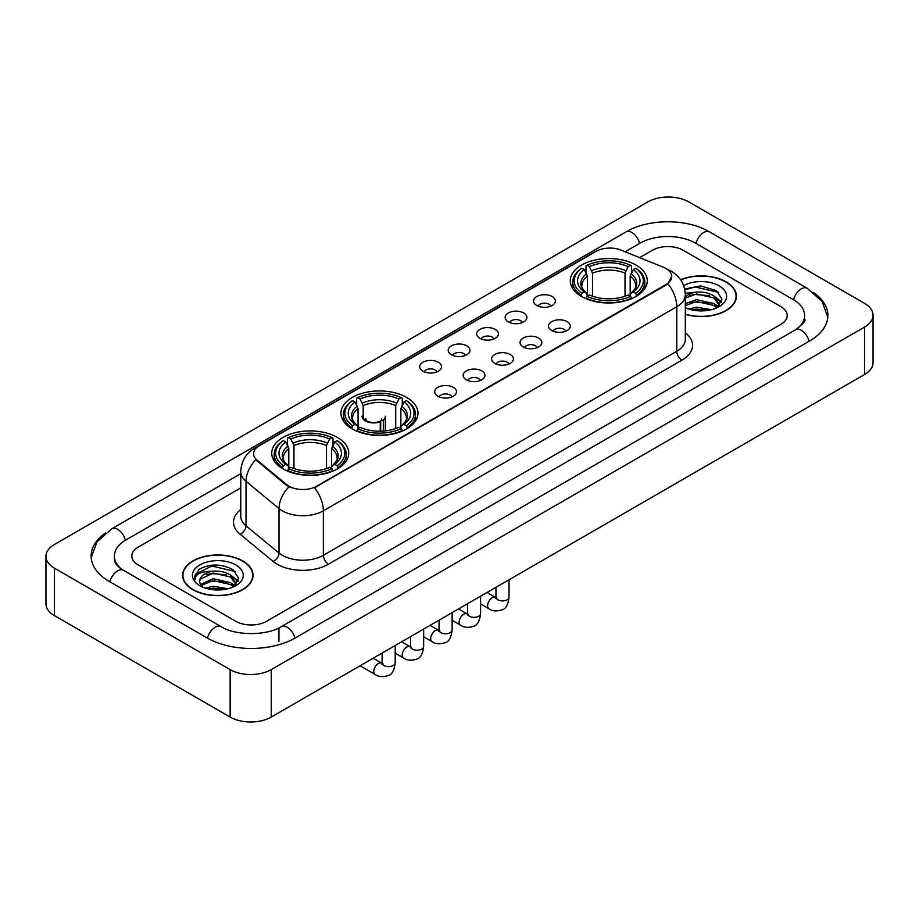 <?xml version="1.0" encoding="UTF-8"?>
<svg xmlns="http://www.w3.org/2000/svg" width="919" height="919" viewBox="0 0 919 919"><rect width="100%" height="100%" fill="white"/><g stroke="black" fill="none" stroke-linecap="round" stroke-linejoin="round"><path stroke-width="1.38" d="M406.692 397.456A38.506 22.228 0 0 0 364.74 392.643A38.506 22.228 0 0 0 340.96 413.171A38.506 22.228 0 0 0 352.241 428.897A38.506 22.228 0 0 0 394.205 433.711A38.506 22.228 0 0 0 417.973 413.171A38.506 22.228 0 0 0 406.692 397.456M337.445 437.433A38.506 22.228 0 0 0 295.493 432.619A38.506 22.228 0 0 0 271.725 453.147A38.506 22.228 0 0 0 282.995 468.874A38.506 22.228 0 0 0 324.958 473.687A38.506 22.228 0 0 0 348.726 453.147A38.506 22.228 0 0 0 337.445 437.433M636.005 265.063A38.506 22.228 0 0 0 594.042 260.249A38.506 22.228 0 0 0 570.274 280.789A38.506 22.228 0 0 0 581.555 296.504A38.506 22.228 0 0 0 623.507 301.317A38.506 22.228 0 0 0 647.275 280.789A38.506 22.228 0 0 0 636.005 265.063M536.753 305.464A10.902 6.295 180 0 1 534.594 303.684A10.902 6.295 180 0 1 538.201 295.861A10.902 6.295 180 0 1 552.17 296.561A10.902 6.295 180 0 1 554.329 303.684A10.902 6.295 180 0 1 536.753 305.464M550.837 306.107A6.536 3.779 0 0 0 549.091 304.269A6.536 3.779 0 0 0 542.647 303.316A6.536 3.779 0 0 0 538.086 306.107M508.299 321.891A10.902 6.295 180 0 1 506.139 320.111A10.902 6.295 180 0 1 509.746 312.288A10.902 6.295 180 0 1 523.715 312.988A10.902 6.295 180 0 1 525.875 320.111A10.902 6.295 180 0 1 508.299 321.891M522.383 322.546A6.536 3.779 0 0 0 520.625 320.708A6.536 3.779 0 0 0 514.192 319.743A6.536 3.779 0 0 0 509.631 322.546M479.844 338.318A10.902 6.295 180 0 1 477.685 336.538A10.902 6.295 180 0 1 481.292 328.715A10.902 6.295 180 0 1 495.249 329.427A10.902 6.295 180 0 1 497.42 336.538A10.902 6.295 180 0 1 479.844 338.318M493.928 338.973A6.536 3.779 0 0 0 492.17 337.135A6.536 3.779 0 0 0 485.726 336.182A6.536 3.779 0 0 0 481.165 338.973M451.378 354.745A10.902 6.295 180 0 1 449.219 352.965A10.902 6.295 180 0 1 452.826 345.153A10.902 6.295 180 0 1 466.795 345.854A10.902 6.295 180 0 1 468.954 352.965A10.902 6.295 180 0 1 451.378 354.745M465.462 355.4A6.536 3.779 0 0 0 463.716 353.562A6.536 3.779 0 0 0 457.271 352.609A6.536 3.779 0 0 0 452.711 355.4M422.924 371.184A10.902 6.295 180 0 1 420.764 369.404A10.902 6.295 180 0 1 424.371 361.581A10.902 6.295 180 0 1 438.34 362.281A10.902 6.295 180 0 1 440.5 369.404A10.902 6.295 180 0 1 422.924 371.184M437.007 371.827A6.536 3.779 0 0 0 435.25 369.989A6.536 3.779 0 0 0 428.817 369.036A6.536 3.779 0 0 0 424.256 371.827M551.71 330.518A10.902 6.295 180 0 1 549.539 328.738A10.902 6.295 180 0 1 553.158 320.926A10.902 6.295 180 0 1 567.115 321.627A10.902 6.295 180 0 1 569.275 328.738A10.902 6.295 180 0 1 551.71 330.518M565.794 331.173A6.536 3.779 0 0 0 564.036 329.335A6.536 3.779 0 0 0 557.592 328.382A6.536 3.779 0 0 0 553.031 331.173M523.244 346.945A10.902 6.295 180 0 1 521.084 345.165A10.902 6.295 180 0 1 524.692 337.353A10.902 6.295 180 0 1 538.66 338.054A10.902 6.295 180 0 1 540.82 345.165A10.902 6.295 180 0 1 523.244 346.945M537.328 347.6A6.536 3.779 0 0 0 535.582 345.762A6.536 3.779 0 0 0 529.137 344.809A6.536 3.779 0 0 0 524.577 347.6M494.79 363.384A10.902 6.295 180 0 1 492.63 361.604A10.902 6.295 180 0 1 496.237 353.781A10.902 6.295 180 0 1 510.206 354.481A10.902 6.295 180 0 1 512.365 361.604A10.902 6.295 180 0 1 494.79 363.384M508.873 364.027A6.536 3.779 0 0 0 507.116 362.189A6.536 3.779 0 0 0 500.683 361.236A6.536 3.779 0 0 0 496.122 364.027M466.335 379.811A10.902 6.295 180 0 1 464.175 378.031A10.902 6.295 180 0 1 467.782 370.208A10.902 6.295 180 0 1 481.74 370.908A10.902 6.295 180 0 1 483.899 378.031A10.902 6.295 180 0 1 466.335 379.811M480.419 380.466A6.536 3.779 0 0 0 478.661 378.628A6.536 3.779 0 0 0 472.217 377.663A6.536 3.779 0 0 0 467.656 380.466M437.869 396.238A10.902 6.295 180 0 1 435.709 394.458A10.902 6.295 180 0 1 439.316 386.646A10.902 6.295 180 0 1 453.285 387.347A10.902 6.295 180 0 1 455.445 394.458A10.902 6.295 180 0 1 437.869 396.238M451.953 396.893A6.536 3.779 0 0 0 450.207 395.055A6.536 3.779 0 0 0 443.762 394.102A6.536 3.779 0 0 0 439.202 396.893M663.38 267.234A19.609 11.327 180 0 1 665.999 268.509A19.609 11.327 180 0 1 671.743 276.516A19.609 11.327 180 0 1 665.999 284.522L316.699 486.185A19.609 11.327 180 0 1 286.762 484.681L257.148 460.258A19.609 11.327 180 0 1 253.598 453.768A19.609 11.327 180 0 1 259.342 445.749L595.96 251.404A19.609 11.327 180 0 1 621.083 250.14L663.38 267.234M685.298 314.39A35.232 20.344 0 0 0 736.418 296.24A35.232 20.344 0 0 0 726.102 281.857A35.232 20.344 0 0 0 680.577 279.732M242.731 560.923A35.232 20.344 0 0 0 204.328 556.523A35.232 20.344 0 0 0 182.582 575.305A35.232 20.344 0 0 0 192.898 589.699A35.232 20.344 0 0 0 231.301 594.099A35.232 20.344 0 0 0 253.047 575.305A35.232 20.344 0 0 0 242.731 560.923M671.743 276.516L667.906 283.73L665.999 285.108L314.493 487.771A25.422 14.681 60 0 1 323.373 510.803A29.063 16.772 180 0 1 282.282 510.803A29.063 16.772 180 0 1 279.02 508.563L246.016 481.349A29.063 16.772 180 0 1 240.767 471.734L240.767 516.214A29.063 16.772 0 0 0 246.016 525.84L279.02 553.054A29.063 16.772 0 0 0 282.282 555.294A29.063 16.772 0 0 0 323.373 555.294L676.786 351.253A29.063 16.772 0 0 0 685.298 339.387L685.298 294.907A29.063 16.772 180 0 1 676.786 306.762A25.422 14.681 -120 0 0 667.906 283.73M291.162 487.771L286.762 485.542L255.827 459.776A25.422 17.002 129.5 0 0 246.016 481.349L246.016 525.84A7.26 4.859 -50.5 0 1 240.066 534.18A36.323 20.976 180 0 1 240.767 509.563M235.792 621.278A21.792 12.579 0 0 0 266.613 621.278L780.805 324.407A21.792 12.579 0 0 0 787.192 315.516A21.792 12.579 0 0 0 780.805 306.613L683.208 250.267A21.792 12.579 0 0 0 652.387 250.267L639.624 257.63L652.387 250.267A21.792 12.579 0 0 1 683.208 250.267L780.805 306.613A21.792 12.579 0 0 1 787.192 315.516A21.792 12.579 0 0 1 780.805 324.407L266.613 621.278A21.792 12.579 0 0 1 235.792 621.278L138.195 564.932L235.792 621.278M240.767 487.92L138.195 547.138A21.792 12.579 0 0 0 131.808 556.029A21.792 12.579 0 0 0 138.195 564.932A21.792 12.579 0 0 1 131.808 556.029A21.792 12.579 0 0 1 138.195 547.138L240.767 487.92M685.298 314.16A34.865 20.138 0 0 0 736.062 296.24A34.865 20.138 0 0 0 725.849 282.007A34.865 20.138 0 0 0 680.715 279.939M688.79 309.048L696.487 307.176L711.421 309.68M691.8 309.875L696.487 309.048L708.285 310.335M685.298 303.718L696.487 299.64L714.029 303.603L717.762 307.176M685.298 305.59L696.487 301.524L714.029 305.487L716.797 307.831M685.252 293.276L695.476 292.219A18.162 10.488 0 0 0 685.298 297.09M695.476 292.219C702.438 291.484 708.629 292.77 714.029 296.079L719.347 304.442L719.221 305.82M685.298 298.066L696.487 293.988L714.029 297.951L719.29 305.384M685.298 307.314L686.079 308.037M685.298 307.693A25.422 14.681 0 0 0 719.163 306.613A25.422 14.681 0 0 0 719.163 285.855A25.422 14.681 0 0 0 683.633 285.614M717.096 307.693L721.989 299.089L716.406 290.634L700.692 285.935L684.632 288.991M684.804 289.807L695.201 286.969L718.647 292.426M689.583 295.539L695.201 294.494L709.571 295.711M717.371 299.089L721.404 302.466M689.583 303.075L695.201 302.029L709.571 303.247M717.371 306.624L717.957 307.015M692.283 309.99L708.009 310.381M715.223 296.94L721.633 301.8M715.223 304.476L718.555 306.486M193.151 589.55A34.865 20.138 0 0 0 231.151 593.915A34.865 20.138 0 0 0 252.679 575.305A34.865 20.138 0 0 0 242.467 561.072A34.865 20.138 0 0 0 204.466 556.707A34.865 20.138 0 0 0 182.938 575.305A34.865 20.138 0 0 0 193.151 589.55M205.408 588.126L213.116 586.242L228.038 588.746M208.429 588.953L213.116 588.126L224.914 589.412M200.514 584.438L213.116 578.717L230.658 582.68L234.391 586.242M201.146 585.472L213.116 580.59L230.658 584.564L233.415 586.896M233.725 586.759L238.607 578.166L233.035 569.711C221.088 563.542 209.681 563.473 198.837 569.504L194.656 577.166L195.058 579.636C195.287 574.111 200.974 571.331 212.105 571.285A18.162 10.488 0 0 0 199.653 581.245A18.162 10.488 0 0 0 200.537 584.473L202.697 587.115M212.105 571.285C219.067 570.561 225.247 571.848 230.658 575.145L235.976 583.519L235.85 584.898M199.653 581.451L200.273 579.223L213.116 573.065L230.658 577.029L235.919 584.461M235.792 564.932A25.422 14.681 0 0 0 199.837 564.932A25.422 14.681 0 0 0 199.837 585.69A25.422 14.681 0 0 0 235.792 585.69A25.422 14.681 0 0 0 235.792 564.932M194.656 577.339L195.448 574.237L211.818 566.035L235.275 571.503M206.201 574.616L211.818 573.571L226.2 574.789M233.989 578.166L238.032 581.543M206.201 582.152L211.818 581.107L226.2 582.324M233.989 585.702L234.586 586.081M208.912 589.056L224.638 589.447M231.841 576.018L238.262 580.877M231.841 583.542L235.184 585.564M580.854 296.09L581.888 293.345A34.577 19.965 0 0 1 581.888 268.233L584.266 269.6A31.235 18.035 0 0 0 584.266 291.966L586.621 293.299L587.379 296.102M587.379 294.965L587.379 276.182L584.266 269.6M586 272.575L586 265.855L587.034 265.258A34.577 19.965 0 0 1 630.526 265.258L628.148 266.636A31.235 18.035 0 0 0 589.401 266.636L592.514 273.219L592.514 296.182M625.035 296.182L625.035 273.219L628.148 266.636M586 298.089A36.036 20.804 0 0 0 631.56 298.089L630.526 296.309A34.577 19.965 0 0 1 587.034 296.309L586 298.709M631.56 298.709L631.56 298.089M581.888 268.233L580.854 268.819A36.036 20.804 0 0 0 572.744 281.972A36.036 20.804 0 0 0 580.854 295.125M630.526 265.258L631.56 265.855L631.56 272.575M587.034 296.309L589.401 294.93A31.235 18.035 0 0 0 628.148 294.93L630.526 296.309M584.266 291.966L581.888 293.345M589.401 266.636L587.034 265.258M586.621 273.644A27.938 16.128 0 0 0 586.621 293.299L586.747 293.391C582.784 289.554 581.164 286.946 581.899 285.568A26.881 15.52 0 0 1 587.379 276.182M636.695 295.125A36.036 20.804 0 0 0 644.805 281.972A36.036 20.804 0 0 0 636.695 268.819L635.661 268.233A34.577 19.965 0 0 1 635.661 293.345L636.695 296.09M635.661 293.345L633.283 291.966A31.235 18.035 0 0 0 633.283 269.6L635.661 268.233M633.283 269.6L630.181 276.182L630.181 294.965L630.939 293.299L633.283 291.966M630.181 276.182A26.881 15.52 0 0 1 635.661 285.568C636.385 286.958 634.765 289.554 630.802 293.391L630.939 293.299A27.938 16.128 0 0 0 630.939 273.644M630.181 296.102L630.181 294.965M351.552 428.484L352.586 425.727A34.577 19.965 0 0 1 352.586 400.615L354.964 401.994A31.235 18.035 0 0 0 354.964 424.36L357.307 425.692L358.065 428.495M358.065 427.346L358.065 408.576L354.964 401.994M356.687 404.969L356.687 398.237L357.721 397.651A34.577 19.965 0 0 1 401.212 397.651L398.835 399.03A31.235 18.035 0 0 0 360.099 399.03L363.2 405.601L363.2 417.858M395.733 428.576L395.733 405.601L398.835 399.03M356.687 430.483A36.036 20.804 0 0 0 402.246 430.483L401.212 428.691A34.577 19.965 0 0 1 357.721 428.691L356.687 431.091M402.246 431.091L402.246 430.483M352.586 400.615L351.552 401.212A36.036 20.804 0 0 0 343.43 414.366A36.036 20.804 0 0 0 351.552 427.507M401.212 397.651L402.246 398.237L402.246 404.969M357.721 428.691L360.099 427.324A31.235 18.035 0 0 0 398.835 427.324L401.212 428.691M354.964 424.36L352.586 425.727M360.099 399.03L357.721 397.651M357.307 406.037A27.938 16.128 0 0 0 357.307 425.692L357.445 425.784C353.47 421.936 351.851 419.34 352.586 417.961A26.881 15.52 0 0 1 358.065 408.576M407.381 427.507A36.036 20.804 0 0 0 415.503 414.366A36.036 20.804 0 0 0 407.381 401.212L406.347 400.615A34.577 19.965 0 0 1 406.347 425.727L407.381 428.484M406.347 425.727L403.969 424.36A31.235 18.035 0 0 0 403.969 401.994L406.347 400.615M403.969 401.994L400.868 408.576L400.868 427.346L401.626 425.692L403.969 424.36M400.868 408.576A26.881 15.52 0 0 1 406.347 417.961C407.083 419.34 405.463 421.947 401.5 425.784L401.626 425.692A27.938 16.128 0 0 0 401.626 406.037M400.868 428.495L400.868 427.346M282.305 468.46L283.339 465.703A34.577 19.965 0 0 1 283.339 440.592L285.717 441.97A31.235 18.035 0 0 0 285.717 464.336L288.061 465.669L288.819 468.472M288.819 467.334L288.819 448.552L285.717 441.97M287.44 444.945L287.44 438.225L288.474 437.628A34.577 19.965 0 0 1 331.966 437.628L329.599 439.006A31.235 18.035 0 0 0 290.852 439.006L293.965 445.589L293.965 468.552M326.486 468.552L326.486 445.589L329.599 439.006M287.44 470.459A36.036 20.804 0 0 0 333 470.459L331.966 468.679A34.577 19.965 0 0 1 288.474 468.679L287.44 471.068M333 471.068L333 470.459M283.339 440.592L282.305 441.189A36.036 20.804 0 0 0 274.195 454.342A36.036 20.804 0 0 0 282.305 467.495M331.966 437.628L333 438.225L333 444.945M288.474 468.679L290.852 467.3A31.235 18.035 0 0 0 329.599 467.3L331.966 468.679M285.717 464.336L283.339 465.703M290.852 439.006L288.474 437.628M288.061 446.014A27.938 16.128 0 0 0 288.061 465.669L288.198 465.761C284.224 461.912 282.604 459.316 283.339 457.938A26.881 15.52 0 0 1 288.819 448.552M338.146 467.495A36.036 20.804 0 0 0 346.256 454.342A36.036 20.804 0 0 0 338.146 441.189L337.112 440.592A34.577 19.965 0 0 1 337.112 465.703L338.146 468.46M337.112 465.703L334.734 464.336A31.235 18.035 0 0 0 334.734 441.97L337.112 440.592M334.734 441.97L331.621 448.552L331.621 467.334L332.379 465.669L334.734 464.336M331.621 448.552A26.881 15.52 0 0 1 337.101 457.938C337.836 459.316 336.216 461.924 332.253 465.761L332.379 465.669A27.938 16.128 0 0 0 332.379 446.014M331.621 468.472L331.621 467.334M385.337 430.885L385.337 416.204A11.625 6.709 180 0 1 383.326 419.972L383.326 431.068M362.086 416.204A11.625 6.709 0 0 0 365.498 420.948A11.625 6.709 0 0 0 380.248 421.752L380.248 431.206M380.696 431.195L380.696 420.822A7.995 4.618 0 0 0 381.707 418.57M363.2 414.538A10.902 6.295 -0 0 0 366.015 420.649A10.902 6.295 -0 0 0 379.719 421.453L380.248 421.752M380.696 420.822L383.326 419.972M365.728 418.57A7.995 4.618 0 0 0 367.198 421.235M797.382 328.634A39.23 22.653 0 0 0 804.63 315.516A39.23 22.653 0 0 0 793.131 299.502L695.534 243.156A39.23 22.653 0 0 0 640.061 243.156L625.127 251.772M240.767 473.676L125.869 540.016A39.23 22.653 0 0 0 114.37 556.029A39.23 22.653 0 0 0 121.618 569.148M230.141 669.618A29.063 16.772 0 0 0 271.231 669.618L864.538 327.084A29.063 16.772 0 0 0 873.05 315.217A29.063 16.772 0 0 0 864.538 303.35L688.859 201.927A29.063 16.772 0 0 0 647.769 201.927L54.462 544.473A29.063 16.772 0 0 0 45.95 556.328A29.063 16.772 0 0 0 54.462 568.195L230.141 669.618L230.141 717.073A29.063 16.772 0 0 0 271.231 717.073L864.538 374.527A29.063 16.772 0 0 0 873.05 362.672L873.05 315.217M45.95 556.328L45.95 603.783A29.063 16.772 0 0 0 54.462 615.65L230.141 717.073M105.57 532.963A62.481 36.071 0 0 0 91.13 556.029A62.481 36.071 0 0 0 109.43 581.543L207.028 637.889A62.481 36.071 0 0 0 295.378 637.889L809.57 341.018A62.481 36.071 0 0 0 827.87 315.516A62.481 36.071 0 0 0 813.43 292.449M257.148 460.258L257.148 461.12M286.762 484.681L286.762 485.542M316.699 486.185L316.699 486.771M665.999 284.522L665.999 285.108M328.508 564.186A7.26 4.193 60 0 1 323.373 555.294L323.373 510.803L676.786 306.762L676.786 351.253A7.26 4.193 60 0 0 681.921 360.145L328.508 564.186A36.323 20.976 180 0 1 277.147 564.186A36.323 20.976 180 0 1 273.069 561.394L240.066 534.18M685.298 294.907C684.804 284.453 680.209 276.619 671.525 271.404L667.849 269.612A25.422 11.913 112 0 0 667.516 269.485M257.182 447.243A25.422 14.681 -120 0 0 254.54 448.231C245.855 453.446 241.26 461.281 240.767 471.734M254.54 448.231L593.823 252.346A25.422 14.681 60 0 1 595.753 251.53M288.934 486.886A25.422 17.002 129.5 0 0 279.02 508.563L279.02 553.054A7.26 4.859 -50.5 0 1 273.069 561.394M685.298 332.735A36.323 20.976 180 0 1 681.921 360.145M625.035 273.219A26.881 15.52 0 0 0 592.514 273.219M625.793 270.68A27.938 16.128 0 0 0 591.756 270.68M395.733 405.601A26.881 15.52 0 0 0 363.2 405.601M396.491 403.073A27.938 16.128 0 0 0 362.442 403.073M326.486 445.589A26.881 15.52 0 0 0 293.965 445.589M327.244 443.05A27.938 16.128 0 0 0 293.207 443.05M509.034 579.786L509.034 597.143A6.536 3.779 180 0 1 506.817 599.969A6.536 3.779 180 0 1 497.868 599.808A6.536 3.779 180 0 1 495.961 597.143L495.743 598.556L496.329 598.074M509.034 597.143C508.138 604.736 505.783 608.975 501.981 609.86C496.582 611.537 492.239 611.158 488.954 608.734A6.536 3.779 -60 0 1 487.955 603.496A6.536 3.779 -60 0 1 492.216 597.729A6.536 3.779 -60 0 1 492.515 597.58A6.536 3.779 -60 0 1 495.49 597.407L496.823 597.936M480.58 596.213L480.58 613.57A6.536 3.779 180 0 1 478.362 616.408A6.536 3.779 180 0 1 469.414 616.235A6.536 3.779 180 0 1 467.495 613.57L467.289 614.983L467.874 614.501M480.58 613.57C479.684 621.164 477.329 625.402 473.526 626.298C468.127 627.964 463.785 627.585 460.499 625.161A6.536 3.779 -60 0 1 459.489 619.923A6.536 3.779 -60 0 1 463.762 614.168A6.536 3.779 -60 0 1 464.049 614.007A6.536 3.779 -60 0 1 467.036 613.846L468.357 614.363M452.114 612.64L452.114 629.997A6.536 3.779 180 0 1 449.908 632.835A6.536 3.779 180 0 1 440.959 632.674A6.536 3.779 180 0 1 439.041 629.997L438.834 631.41L439.42 630.928M452.114 629.997C451.218 637.591 448.874 641.83 445.06 642.726C439.661 644.391 435.319 644.024 432.033 641.6A6.536 3.779 -60 0 1 431.034 636.362A6.536 3.779 -60 0 1 435.307 630.595A6.536 3.779 -60 0 1 435.595 630.434A6.536 3.779 -60 0 1 438.57 630.273L439.902 630.79M423.659 629.067L423.659 646.436A6.536 3.779 180 0 1 421.442 649.262A6.536 3.779 180 0 1 412.493 649.101A6.536 3.779 180 0 1 410.586 646.436L410.368 647.849L410.954 647.355M423.659 646.436C422.763 654.029 420.408 658.268 416.606 659.153C411.207 660.83 406.864 660.451 403.579 658.027A6.536 3.779 -60 0 1 402.579 652.789A6.536 3.779 -60 0 1 406.853 647.022A6.536 3.779 -60 0 1 407.14 646.873A6.536 3.779 -60 0 1 410.115 646.7L411.448 647.229M395.204 645.506L395.204 662.863A6.536 3.779 180 0 1 392.987 665.689A6.536 3.779 180 0 1 384.039 665.528A6.536 3.779 180 0 1 382.12 662.863L381.913 664.276L382.499 663.794M395.204 662.863C394.308 670.456 391.953 674.695 388.151 675.58C382.752 677.257 378.41 676.878 375.124 674.454A6.536 3.779 -60 0 1 374.113 669.216A6.536 3.779 -60 0 1 378.387 663.461A6.536 3.779 -60 0 1 378.685 663.3A6.536 3.779 -60 0 1 381.661 663.127L382.982 663.656M294.942 638.142A11.625 6.709 -120 0 0 287.165 627.206A11.625 6.709 -120 0 0 281.352 626.632C267.05 635.879 235.344 635.879 221.054 626.632L123.456 570.285C122.296 569.86 116.633 566.001 114.852 561.911L114.37 559.591M207.464 638.142A11.625 6.709 -60 0 1 215.241 627.206A11.625 6.709 -60 0 1 221.054 626.632M109.866 581.796A11.625 6.709 -60 0 1 117.643 570.86A11.625 6.709 -60 0 1 123.456 570.285M91.188 557.672L96.977 541.865L111.831 528.77A11.625 6.709 60 0 1 117.643 529.344A11.625 6.709 60 0 1 125.432 540.28M111.831 528.77L626.034 231.898A11.625 6.709 60 0 1 631.835 232.473A11.625 6.709 60 0 1 639.624 243.397M626.034 231.898C648.699 218.412 686.895 218.412 709.571 231.898A11.625 6.709 120 0 0 703.759 232.473A11.625 6.709 120 0 0 695.97 243.397M827.812 317.147L822.023 301.34L807.169 288.244A11.625 6.709 120 0 0 801.357 288.819A11.625 6.709 120 0 0 793.568 299.755M809.134 341.271A11.625 6.709 -120 0 0 801.357 330.346A11.625 6.709 -120 0 0 795.544 329.772L281.352 626.632M271.231 717.073L271.231 669.618M54.462 615.65L54.462 568.195M864.538 374.527L864.538 327.084M278.939 641.451L278.939 628.401M593.823 252.346L598.487 250.175M736.062 299.146L736.062 296.24M719.347 305.682L719.347 304.442M252.679 578.223L252.679 575.305M235.976 584.76L235.976 583.519M182.938 578.223L182.938 575.305M572.744 288.623L572.744 281.972M644.805 288.623L644.805 281.972M343.43 421.005L343.43 414.366M415.503 421.005L415.503 414.366M274.195 460.982L274.195 454.342M346.256 460.982L346.256 454.342M488.954 608.734L480.58 603.898M495.961 587.333L495.961 597.143M495.49 597.407L486.99 592.502M460.499 625.161L452.114 620.325M467.495 603.76L467.495 613.57M467.036 613.846L458.535 608.941M432.033 641.6L423.659 636.764M439.041 620.187L439.041 629.997M438.57 630.273L430.081 625.368M403.579 658.027L395.204 653.191M410.586 636.626L410.586 646.436M410.115 646.7L401.626 641.795M375.124 674.454L360.087 665.781M382.12 653.053L382.12 662.863M381.661 663.127L373.16 658.222M804.63 319.077C806.25 320.249 803.217 323.81 795.544 329.772M709.571 231.898L807.169 288.244"/></g></svg>
